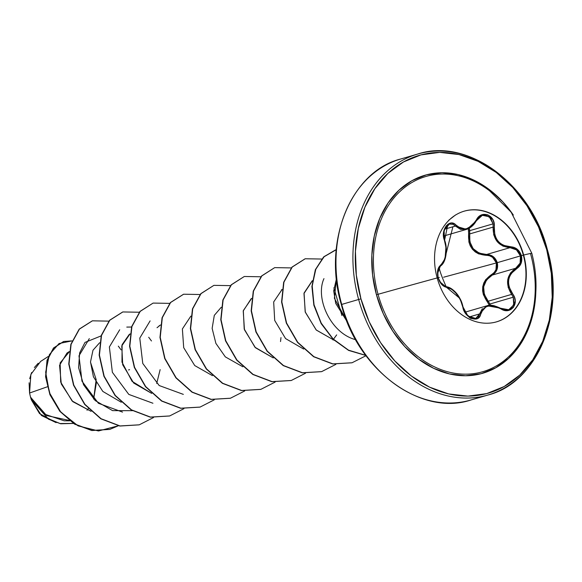 <?xml version="1.0" encoding="UTF-8"?>
<svg xmlns="http://www.w3.org/2000/svg" width="582" height="582" viewBox="0 0 582 582"><rect width="100%" height="100%" fill="white"/><g stroke="black" fill="none" stroke-linecap="round" stroke-linejoin="round"><path stroke-width="0.87" d="M496.395 321.882A57.654 44.734 73.7 0 0 523.342 255.134L523.669 255.04A57.654 44.734 -106.3 0 1 496.388 321.89A57.654 44.734 -106.3 0 1 437.169 277.941A57.654 44.734 -106.3 0 1 465.113 210.91A57.654 44.734 -106.3 0 1 523.669 255.04A117.971 1.44 -15.4 0 1 531.832 253.337A117.971 1.44 164.6 0 0 523.669 255.04A57.654 44.734 -106.3 0 1 495.733 322.072A57.654 44.734 -106.3 0 1 437.169 277.941A117.971 1.44 164.6 0 0 378.053 294.296A117.971 1.44 -15.4 0 1 437.169 277.941A57.654 44.734 -106.3 0 1 464.458 211.091A57.654 44.734 -106.3 0 1 523.669 255.04L523.342 255.134A57.654 44.734 -106.3 0 1 496.395 321.882M437.177 277.956L438.086 277.723L441.643 284.394L444.131 286.431L451.632 289.21L456.492 293.677L460.464 299.948L463.963 310.541L465.971 313.96L471.682 318.565L477.487 318.536L479.553 316.732L483.22 308.984L485.315 307.26L487.927 306.161L494.154 306.088L504.128 310.221L507.635 310.548L513.339 307.543L515.237 300.923L514.415 297.184L509.17 287.057L508.53 283.463L508.675 279.869L509.614 276.465L511.287 273.416L519.173 266.563L521.072 263.362L521.407 255.658L523.342 255.134L521.407 255.658C519.471 249.991 515.768 247.03 510.298 246.768L510.021 247.656L516.474 249.874L520.439 255.913L497.268 262.671L493.216 256.633L486.61 254.48L510.021 247.656L503.015 246.164L497.217 241.683L493.754 234.91L493.114 227.104L469.703 233.928C468.779 246.659 474.417 253.512 486.61 254.48C491.848 254.632 495.398 257.36 497.268 262.671C498.381 268.186 496.715 272.325 492.277 275.082C482.26 282.03 480.907 290.738 488.218 301.214L511.622 294.383L513.266 297.198L489.942 304L488.218 301.214L490.444 305.274L489.942 304L513.266 297.198L514.124 303.317L511.527 308.213L508.333 309.85M481.001 215.842L481.467 215.631M481.983 215.435L485.912 215.151L490.67 218.105L493.085 223.852L469.761 230.654L469.245 228.231L469.703 233.928L468.641 233.753L468.896 241.996L470.22 245.8L472.373 249.191L475.247 251.926L478.673 253.89L489.637 255.804L492.59 257.331L496.373 262.933L495.973 269.655L494.205 272.456L485.744 279.593L483.795 282.983L482.711 286.781L482.58 290.76L483.387 294.71L489.382 305.332L487.396 301.92L488.218 301.214L487.396 301.92C479.888 290.898 481.307 281.753 491.659 274.471L492.277 275.082L491.659 274.471C495.82 271.896 497.392 268.047 496.373 262.933L443.622 277.221L496.373 262.933C494.635 258.001 491.31 255.469 486.399 255.338L486.61 254.48L486.399 255.338C473.748 254.239 467.826 247.044 468.641 233.753L469.703 233.928L469.87 241.799L473.144 248.681L479.19 253.148L486.61 254.48L510.021 247.656C515.157 247.888 518.627 250.638 520.439 255.913L520.112 263.108L515.681 268.258L492.277 275.082L486.567 279.949L483.627 286.817L484.319 294.376L488.218 301.214L511.622 294.383L508.173 287.363L507.686 279.818L510.399 273.053L515.681 268.258L492.277 275.082L496.868 269.91L497.268 262.671L520.439 255.913C521.581 261.369 519.995 265.487 515.681 268.258C506.486 274.98 505.132 283.689 511.622 294.383L513.266 297.198L513.695 304.997L508.712 309.748L487.119 305.739M466.124 311.865L464.873 311.923L466.124 311.865M490.095 191.216A101.675 78.89 73.7 0 0 400.576 190.925A101.675 78.89 73.7 0 0 378.053 294.296A101.675 78.89 73.7 0 0 446.27 371.381A101.675 78.89 73.7 0 0 523.742 336.76A101.675 78.89 73.7 0 0 530.602 253.905M376.452 294.739L378.053 294.296L376.452 294.739L383.283 313.742L392.821 331.223L404.708 346.523L418.48 359.036L433.612 368.297L449.515 373.942L465.585 375.754L481.205 373.673L495.777 367.766L508.733 358.265L519.573 345.533L527.896 330.059L533.367 312.447L535.826 292.164A103.13 80.025 -106.3 0 1 466.08 375.754A103.13 80.025 -106.3 0 1 376.452 294.739A103.13 80.025 -106.3 0 1 410.936 181.271A103.13 80.025 -106.3 0 1 513.339 215.056L502.935 201.976L489.164 189.456L474.039 180.202L458.129 174.556L442.058 172.738L426.439 174.826L411.867 180.733L398.917 190.234L388.07 202.965L379.748 218.432L374.277 236.045L371.862 255.127L372.596 274.944L376.452 294.739M360.942 298.842A123.806 96.066 -106.3 0 1 420.946 154.892A123.806 96.066 -106.3 0 1 546.702 249.649L546.949 249.613A125.501 97.383 73.7 0 0 418.043 153.954A125.501 97.383 73.7 0 0 358.643 299.483L360.942 298.842L358.643 299.483A125.501 97.383 -106.3 0 1 418.043 153.954A125.501 97.383 -106.3 0 1 546.949 249.613A125.501 97.383 -106.3 0 1 487.549 395.142A125.501 97.383 -106.3 0 1 358.643 299.483L341.699 304.422A125.501 97.383 -106.3 0 1 401.1 158.893A125.501 97.383 73.7 0 0 341.699 304.422L358.643 299.483A125.501 97.383 73.7 0 0 487.549 395.142A125.501 97.383 73.7 0 0 546.949 249.613L546.702 249.649A123.806 96.066 -106.3 0 1 486.698 393.599A123.806 96.066 -106.3 0 1 360.942 298.842L356.315 275.09L355.435 251.3L358.33 228.391L364.899 207.243L374.888 188.677L387.903 173.392L403.457 161.985L420.946 154.892L439.701 152.389L458.994 154.565L478.091 161.345L496.25 172.461L512.786 187.491L527.052 205.853L538.503 226.842L546.702 249.649L551.329 273.409L552.216 297.198L549.313 320.107L542.744 341.256L532.756 359.822L519.741 375.106L504.187 386.513L486.698 393.599L467.95 396.109L448.649 393.927L429.56 387.154L411.394 376.037L394.858 361.007L380.592 342.645L369.141 321.657L360.942 298.842M48.364 356.424L40.609 361.444L30.875 374.437L29.566 393.032L47.295 386.804L29.566 393.032L30.504 397.055L29.566 393.032L29.115 382.811M29.718 378.627L31.61 372.538M34.374 367.533L38.237 363.226M341.336 304.539C357.712 370.298 421.39 416.799 470.983 399.972L487.934 395.033C537.448 382.767 566.33 312.738 547.313 249.503C530.937 183.745 467.251 137.243 417.658 154.063L400.707 159.01C351.201 171.268 322.312 241.304 341.336 304.539L341.699 304.422A125.501 97.383 73.7 0 0 470.598 400.089A125.501 97.383 -106.3 0 1 341.699 304.422L344.122 303.753M69.142 420.408L46.64 415.57L30.555 397.244L31.312 399.754L48.517 419.2L60.681 423.776L73.412 423.427L60.681 423.776L48.517 419.2L31.312 399.754L30.584 397.353L47.52 418.349L60.091 423.543L73.397 423.412L60.091 423.543L47.52 418.349L30.504 397.055L44.399 414.078L64.115 420.801L69.695 420.837M87.009 410.259L88.348 408.615L87.002 410.259M90.501 362.171L96.175 379.631L93.637 399.056L96.365 382.869M69.214 351.906L66.995 353.048L59.553 365.292L61.292 383.967L72.845 401.682L91.105 411.343L72.088 400.954L60.674 382.068L60.128 362.942L69.214 351.906M99.66 342.725L92.989 350.211L90.501 361.946L93.418 376.787L102.818 391.424L121.267 402.257M156.696 383.465L160.145 369.628M129.328 334.323L122.111 344.646L121.98 362.12L132.078 381.334L151.669 393.388L133.685 383.043L122.707 364.783L121.762 345.897L130.055 333.886M160.457 324.989L157.024 327.717M190.86 316.121L182.377 328.954L183.701 347.68L194.723 365.554L212.466 375.659M225.321 356.875L242.869 366.791L225.321 356.875L215.878 343.365L212.139 328.372L214.3 315.371L221.255 307.26M251.657 298.391L243.32 310.613L244.207 328.983L254.974 347.258L273.264 357.923M282.052 289.56L273.671 301.949L274.704 320.435L285.558 338.579L303.666 349.062M332.889 339.903L333.297 339.452L332.889 339.903M312.454 280.662L303.979 293.488L305.303 312.207L316.324 330.081L334.068 340.194M336.461 278.727L333.697 290.876L335.727 303.418L347.054 321.54L334.395 298.29L336.461 278.727M355.9 339.735C330.802 333.515 314.92 298.304 323.963 278.618M333.872 287.777L341.932 315.597L333.872 287.777M183.337 394.378L159.192 385.539L142.765 363.444L139.775 338.084L150.105 320.9M152.935 403.246L128.797 394.407L112.37 372.305L109.372 346.952L119.71 329.761M122.54 412.107L98.394 403.275L81.967 381.174L78.977 355.813L89.308 338.629M31.384 399.921L41.453 415.49L56.119 422.641L39.554 413.606L31.384 399.914M118.401 425.769L98.482 430.964L78.053 425.864L60.761 412.049L49.455 392.77L45.665 372.218L49.375 354.649L59.051 343.533L72.052 340.877L63.736 341.481L53.711 348L47.258 360.323L45.833 376.685L50.176 394.618L60.135 411.299L74.685 423.987L92.036 430.447L109.896 429.356L118.568 425.682M109.772 429.392L91.789 430.527L74.431 424.06L59.881 411.372L49.921 394.691L45.585 376.758L47.004 360.396L53.457 348.072L63.482 341.554L53.537 347.985L47.033 360.294L45.578 376.685L49.907 394.661L59.888 411.379L74.474 424.089L91.876 430.534L109.772 429.392M129.575 369.665L128.549 369.941L129.575 369.665M334.083 340.208L316.179 329.95L305.179 311.843L304.073 293.015L312.156 280.859M336.665 334.883L333.442 339.277M273.271 357.923L255.447 347.738L244.44 329.739L243.232 310.955L251.162 298.712M158.973 325.985L159.774 325.433M336.214 249.729L324.269 256.495L315.844 269.037L312.192 285.762L313.96 304.546L321.148 323.039L333.071 338.913L348.494 350.16L365.722 355.34L348.582 350.204L333.224 339.066L321.308 323.33L314.062 304.968L312.163 286.264L315.64 269.539L323.868 256.88L336.214 249.729M153.495 417.556L139.258 424.816L120.059 425.944L101.079 418.727L84.928 404.352L73.776 385.095L69.025 363.968L71.113 344.268L79.436 329.092L92.429 320.82L79.181 329.165L70.859 344.34L68.771 364.041L73.521 385.168L84.674 404.425L100.832 418.8L119.805 426.017L139.134 424.853L119.899 426.031L100.882 418.836L84.688 404.446L73.514 385.146L68.771 363.983L70.888 344.26L79.254 329.085L92.305 320.857M183.89 408.695L169.66 415.955L150.454 417.076L131.481 409.859L115.331 395.484L104.178 376.227L99.427 355.1L101.515 335.407L109.831 320.224L122.824 311.952L109.576 320.296L101.261 335.479L99.173 355.173L103.923 376.299L115.076 395.564L131.226 409.932L150.207 417.149L169.529 415.992L150.302 417.163L131.285 409.968L115.09 395.578L103.916 376.285L99.166 355.115L101.283 335.392L109.656 320.216L122.7 311.988M214.292 399.827L200.055 407.087L180.849 408.208L161.876 400.991L145.726 386.615L134.573 367.351L129.822 346.225L131.918 326.531L140.233 311.355L152.979 303.164L139.986 311.428L131.663 326.604L129.575 346.297L134.318 367.431L145.471 386.688L161.621 401.063L180.595 408.28L199.924 407.124M183.512 294.259L170.388 302.56L162.065 317.736L159.97 337.429L164.721 358.556L175.873 377.82L192.016 392.195L210.997 399.419L230.327 398.263M275.097 382.098L260.852 389.358L241.654 390.478L222.673 383.262L206.523 368.886L195.37 349.622L190.627 328.495L192.715 308.802L201.037 293.619L213.783 285.427L200.783 293.692L192.46 308.875L190.372 328.568L195.123 349.695L206.275 368.959L222.419 383.334L241.399 390.551L260.729 389.394M305.492 373.229L291.262 380.49L272.056 381.61L253.083 374.393L236.932 360.018L225.772 340.761L221.022 319.634L223.117 299.941L231.432 284.758L244.178 276.566L231.178 284.831L222.862 300.014L220.774 319.707L225.518 340.834L236.678 360.098L252.828 374.466L271.801 381.69L291.131 380.526M335.894 364.361L321.657 371.622L302.458 372.749L283.478 365.532L267.327 351.157L256.175 331.9L251.424 310.773L253.512 291.073L261.835 275.897L274.573 267.698L261.58 275.97L253.257 291.146L251.169 310.846L255.92 331.973L267.08 351.23L283.23 365.605L302.204 372.822L321.533 371.658M305.099 258.794L291.982 267.102L283.66 282.277L281.572 301.971L286.322 323.097L297.475 342.362L313.625 356.737L332.598 363.954L351.928 362.797M335.508 249.925L323.585 256.982L315.357 269.684L311.908 286.46L313.851 305.223L321.169 323.607L333.173 339.335L348.611 350.415L365.802 355.449M365.998 355.718L352.052 362.761L332.853 363.881L313.873 356.664L297.729 342.289L286.577 323.025L281.826 301.898L283.914 282.205L292.237 267.029L305.23 258.757L321.671 259.041M274.828 267.625L291.269 267.909M244.433 276.486L260.867 276.77M214.03 285.355L230.472 285.638M244.695 390.959L230.45 398.226L211.244 399.347L192.271 392.123L176.12 377.747L164.968 358.483L160.225 337.356L162.32 317.663L170.635 302.487L183.636 294.223L200.07 294.507M153.233 303.084L169.668 303.368M122.824 311.952L139.273 312.236M92.429 320.82L109.023 321.148M121.078 349.84L118.313 346.13M101.137 335.894L85.016 342.405L79.647 352.867L78.599 367.664L83.546 384.746L95.201 400.569L112.573 410.623L132.478 410.681M151.473 340.972L148.708 337.254M131.539 327.026L126.774 327.091M280.531 341.561L280.982 337.604M479.386 184.072A101.675 78.89 73.7 0 0 396.393 195.108A101.675 78.89 73.7 0 0 378.053 294.296A101.675 78.89 73.7 0 0 452.076 372.815A101.675 78.89 73.7 0 0 528.98 324.938M443.775 236.474L445.747 235.434L443.775 236.474M468.343 228.69L468.641 233.753L468.343 228.69M467.15 229.177L482.347 215.318L489.302 216.751L493.085 223.852L493.114 227.104L469.703 233.928L469.761 230.654L493.085 223.852L493.114 227.104C493.034 239.624 498.672 246.477 510.021 247.656L510.298 246.768C499.4 245.699 494.038 239.18 494.213 227.213L493.114 227.104L494.213 227.213C496.068 215.122 481.139 209.2 476.28 220.127L476.52 220.447L471.937 226.289M455.408 226.049L444.597 229.199L455.408 226.049L466.531 229.373L460.442 229.337L455.408 226.049A0.844 0.502 -42.9 0 0 456.317 225.409A0.844 0.502 137.1 0 1 455.408 226.049L453.196 224.361L449.326 224.063M476.389 220.491L476.28 220.127C470.03 229.701 463.381 231.461 456.317 225.409C449.828 217.493 439.956 229.955 444.466 240.388L443.586 236.503M449.159 224.121L449.399 224.048C447.034 223.248 441.098 233.171 444.612 240.126L444.466 240.388C447.514 251.489 446.227 259.768 440.61 265.225A0.844 0.662 54.5 0 1 440.428 266.054A0.844 0.662 -125.5 0 0 440.61 265.225C437.62 267.72 436.784 271.889 438.086 277.723C439.956 283.398 442.829 286.591 446.7 287.312A0.844 0.655 -83.8 0 0 445.987 286.715L445.943 286.708M437.7 270.732L437.89 269.968M454.535 291.444L459.656 298.377M437.46 273.969L440.305 266.12A0.844 0.662 -125.5 0 0 440.436 266.047C440.232 267.989 435.933 263.239 446.147 286.708A0.844 0.655 96.2 0 1 446.7 287.312C454.382 289.319 459.751 295.845 462.799 306.889C464.218 318.019 479.146 323.963 480.732 313.996A0.844 0.517 -167.4 0 0 479.626 313.916L469.288 316.935L479.626 313.916L478.564 316.441L475.436 318.558M465.927 313.844L465.156 312.745M485.046 306.554L486.988 305.783L479.626 313.916L482.296 308.656M493.776 305.608L500.724 308.329L500.673 308.715C510.443 315.662 520.308 303.193 512.509 293.721L511.622 294.383L512.509 293.721C506.216 283.55 507.504 275.264 516.372 268.862L515.681 268.258L516.372 268.862C520.955 265.909 522.629 261.507 521.407 255.658L517.18 249.169L513.899 247.35L503.59 245.386L500.6 243.596L498.039 241.13L496.068 238.096L494.765 234.662L494.074 223.262L492.859 219.61L487.818 214.809L481.343 215.049L478.484 217.093L472.009 225.671L466.589 228.697L463.767 229.039L461.06 228.573L453.895 223.604L451.181 223.037L446.147 225.838L443.564 232.655L443.586 236.627L446.016 247.568L445.805 254.952L443.906 261.187L438.835 267.233L437.729 270.208L438.086 277.723L439.33 277.403M444.357 240.017L444.146 230.152L449.406 224.041M440.305 266.12L445.07 258.59L445.965 247.044M459.525 298.137L439.694 281.666M508.617 309.77L508.704 309.748C507.249 310.57 504.587 310.097 500.724 308.329L500.673 308.715C490.386 303.622 483.737 305.383 480.732 313.996A0.844 0.517 12.6 0 0 479.626 313.916L475.741 318.478L467.913 315.997L463.061 307.049C461.621 300.989 460.595 299.09 456.521 293.408C452.949 289.254 449.493 287.013 446.147 286.708C443.157 286.242 440.574 283.419 438.406 278.254C437.577 278.618 437.067 266.163 440.428 266.047C446.394 262.547 447.864 248.245 444.612 240.126C443.746 239.784 442.8 225.219 444.612 240.126L446.212 247.597L446.219 253.214L452.891 226.784M464.116 211.193A57.654 44.734 -106.3 0 1 523.342 255.134A57.654 44.734 73.7 0 0 464.123 211.186M528.827 325.367L528.798 325.447C537.273 302.727 538.285 278.691 531.832 253.337L511.105 212.095L489.586 190.823M66.995 353.048L69.258 351.586M281.332 289.996L282.059 289.523M443.731 236.023L466.538 229.373C470.671 228.042 474.003 225.067 476.52 220.447C479.132 216.897 481.074 215.187 482.347 215.318M446.147 286.708L451.61 288.854L454.215 290.942C458.463 294.827 461.41 300.196 463.061 307.049C467.12 315.59 470.096 319.343 471.98 318.318L475.661 318.5M464.843 312.236L486.988 305.783C489.644 304.444 494.22 305.295 500.724 308.329M455.597 214.918L448.737 220.251M447.929 224.143L444.612 240.126M475.741 318.478C473.712 319.744 470.452 318.121 465.964 313.611C464.327 311.319 463.367 309.129 463.061 307.049"/></g></svg>
